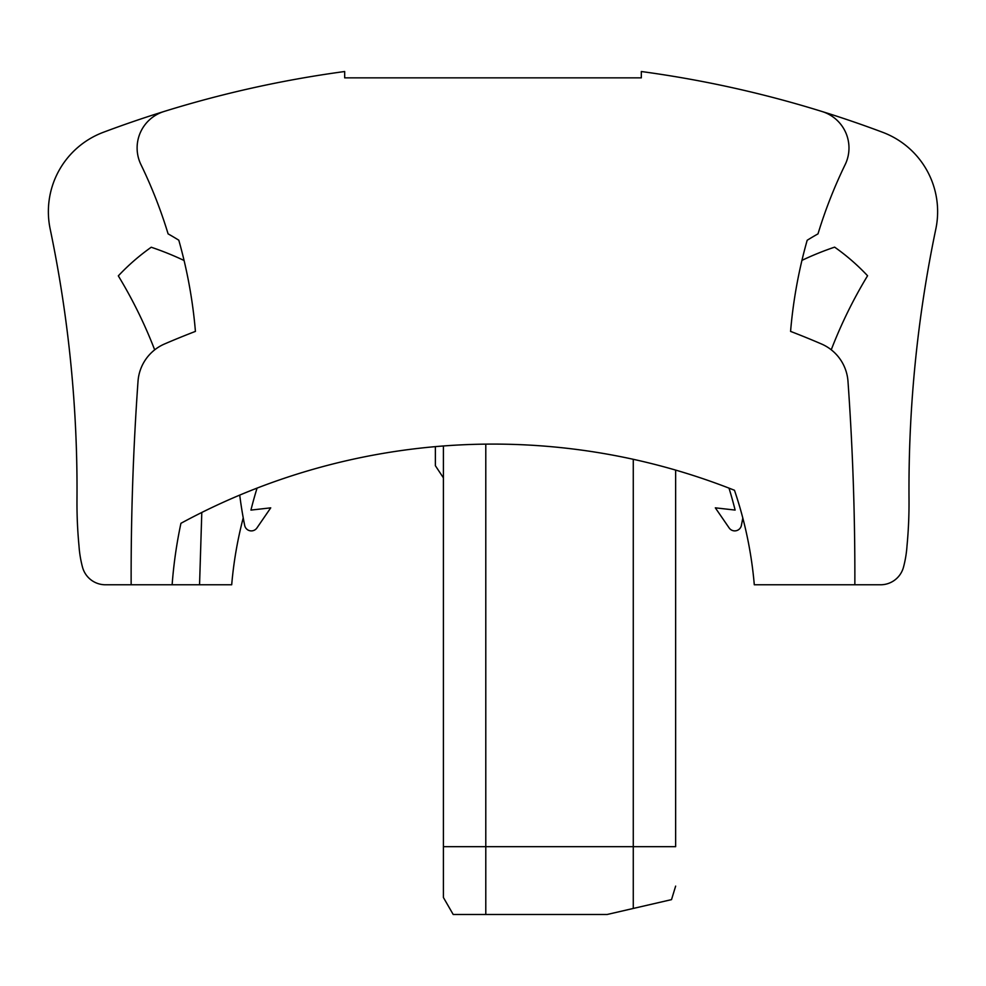 <?xml version="1.0" encoding="UTF-8"?>
<svg xmlns="http://www.w3.org/2000/svg" width="986" height="986" viewBox="0 0 986 986"><rect width="100%" height="100%" fill="white"/><g stroke="black" fill="none" stroke-linecap="round" stroke-linejoin="round"><path stroke-width="1.48" d="M243.234 517.835A398.344 398.344 -0.9 0 0 231.698 584.772L105.428 584.772A23.726 23.726 167.2 0 1 82.491 567.123A112.724 112.724 167.2 0 1 78.991 545.862A455.988 455.988 -12.8 0 1 76.982 499.68A1271.324 1271.324 167.2 0 0 50.163 228.974A1271.324 1271.324 109.7 0 1 76.982 498.879M443.417 477.865L435.368 465.7L435.368 446.633M257.063 488.107A414.453 414.453 -37.4 0 0 250.937 510.095L270.731 507.852L256.927 527.954A6.779 6.779 -37.4 0 1 244.688 525.452A423.77 423.77 -37.4 0 1 239.721 495.095A654.31 654.31 -0.9 0 0 201.797 512.461A654.31 654.31 6.1 0 0 180.931 523.307A457.677 457.677 -25 0 0 172.131 584.772A457.677 457.677 6.1 0 1 180.931 523.307A654.31 654.31 -25 0 1 734.471 490.276A398.344 398.344 98.1 0 1 742.803 517.995A423.77 423.77 -166.2 0 1 741.386 525.427A6.779 6.779 -166.2 0 1 729.147 527.941L715.331 507.839L735.125 510.07L715.331 507.839M485.79 444.131A654.31 654.31 159.1 0 1 633.271 459.303L633.271 846.666L485.79 846.666L485.79 914.478L453.203 914.478L443.417 897.519L443.417 846.666L485.79 846.666L485.79 444.131M734.471 490.276A398.344 398.344 155 0 1 754.29 584.772L880.572 584.772A23.726 23.726 -12.8 0 0 903.509 567.123A112.724 112.724 -12.8 0 0 907.009 545.862A455.988 455.988 167.2 0 0 909.018 499.68A455.988 455.988 109.7 0 1 907.009 545.862A112.724 112.724 -70.3 0 1 903.509 567.123M641.319 77.857L344.681 77.857L344.681 71.522A1108.597 1108.597 -12.8 0 0 103.333 132.297A84.759 84.759 -12.8 0 0 50.163 228.974A84.759 84.759 -70.3 0 1 103.333 132.297A1108.597 1108.597 -70.3 0 1 344.681 71.522L344.681 77.857L641.319 77.857L641.319 71.522A1108.597 1108.597 -12.8 0 1 882.667 132.297A84.759 84.759 -106 0 1 935.837 228.974A84.759 84.759 -12.8 0 0 882.667 132.297A1108.597 1108.597 -70.3 0 0 641.319 71.522M847.985 381.335A2737.592 2737.592 -57.2 0 1 854.85 584.772A2737.592 2737.592 -25 0 0 847.985 381.335A44.074 44.074 -25 0 0 821.474 343.978A830.606 830.606 -25 0 0 790.575 331.395A483.103 483.103 -25 0 1 807.177 240.276A271.212 271.212 -12.8 0 1 817.998 233.867A474.623 474.623 167.2 0 1 845.15 164.637A38.146 38.146 -12.8 0 0 822.164 111.554M867.569 275.76A466.156 466.156 -5.9 0 0 831.247 349.796A466.156 466.156 167.2 0 1 867.569 275.76A214.849 214.849 -5.9 0 0 834.624 247.141A299.189 299.189 -5.9 0 0 801.951 260.366A483.103 483.103 167.2 0 1 807.177 240.276A271.212 271.212 -12.8 0 1 817.998 233.867A474.623 474.623 167.2 0 1 845.15 164.637M675.644 886.118L671.515 899.626L633.271 908.451L633.271 846.666L675.644 846.666L675.644 470.1L675.644 846.666M485.79 914.478L607.191 914.478L633.271 908.451M443.417 445.968L443.417 846.666M199.554 584.772L201.797 512.461M728.999 488.132A414.453 414.453 -166.2 0 1 735.125 510.07M163.922 111.529A38.146 38.146 -12.8 0 0 140.949 164.613A474.623 474.623 -12.8 0 1 168.101 233.867A271.212 271.212 167.2 0 1 178.799 240.202A483.103 483.103 -25 0 1 195.425 331.395A830.606 830.606 -25 0 0 164.526 343.978A44.074 44.074 -25 0 0 138.015 381.335A2737.592 2737.592 174 0 0 131.15 584.772M184.086 260.501A299.189 299.189 -46.9 0 0 151.24 247.239A214.849 214.849 -46.9 0 0 118.32 275.87A466.156 466.156 -46.9 0 1 154.679 349.845M168.101 233.867A271.212 271.212 167.2 0 1 178.799 240.202M935.837 228.974A1271.324 1271.324 -12.8 0 0 909.018 499.68A1271.324 1271.324 -70.3 0 1 909.018 498.879A1271.324 1271.324 -106 0 1 935.837 228.974M82.491 567.123A112.724 112.724 109.7 0 1 78.991 545.862M250.937 510.095L270.731 507.852"/></g></svg>
